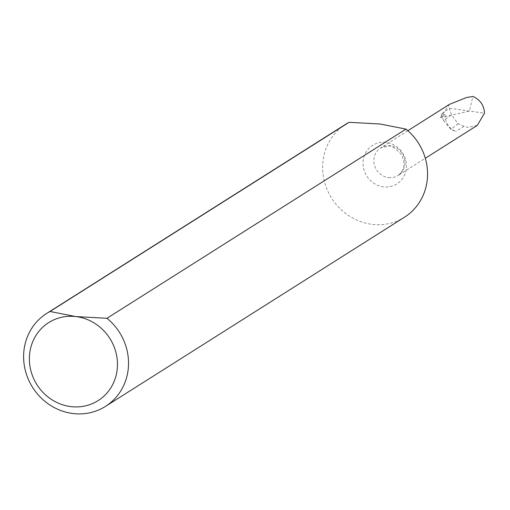 <?xml version="1.0" encoding="UTF-8"?>
<svg xmlns="http://www.w3.org/2000/svg" width="510" height="510" viewBox="0 0 510 510"><rect width="100%" height="100%" fill="white"/><g stroke="black" fill="none" stroke-linecap="round" stroke-linejoin="round"><path stroke-width="0.38" stroke-dasharray="2.55 1.91" d="M345.684 124.255A54.991 51.414 -122.3 0 0 324.526 181.936A54.991 51.414 -122.3 0 0 372.185 224.362A54.991 51.414 -122.3 0 0 404.494 217.203M449.469 104.359L440.398 117.714L445.16 114.705L441.144 114.227L449.367 108.254L451.484 114.82L458.056 123.688L463.972 126.308L467.836 127.417L477.303 125.364M445.16 114.705A16.314 15.255 -122.3 0 0 455.844 131.452L450.929 129.489L443.56 120.577L451.484 114.82M440.398 117.714L469.391 111.065L472.904 96.447M441.144 114.227L443.56 120.577M449.367 108.254L484.5 113.194M458.056 123.688L450.929 129.489M385.949 142.411A22.778 21.292 -122.3 0 0 363.05 162.027A22.778 21.292 -122.3 0 0 383.539 186.832A22.778 21.292 -122.3 0 0 406.438 167.21A22.778 21.292 -122.3 0 0 385.949 142.411M388.556 177.576A16.314 15.255 -122.3 0 0 398.144 175.453A16.314 15.255 -122.3 0 0 404.424 158.336A16.314 15.255 -122.3 0 0 390.277 145.752A16.314 15.255 -122.3 0 0 380.696 147.874A16.314 15.255 -122.3 0 0 374.416 164.985A16.314 15.255 -122.3 0 0 388.556 177.576M463.972 126.308L455.844 131.452M407.86 130.688L380.696 147.874L388.83 146.141C390.883 145.191 394.957 147.874 401.051 154.205C405.82 162.741 404.851 169.83 398.144 175.453L425.308 158.266"/><path stroke-width="0.76" d="M50.05 311.495L75.862 316.57A46.174 43.171 -122.3 0 0 29.44 356.343A46.174 43.171 -122.3 0 0 70.986 406.623A46.174 43.171 -122.3 0 0 117.402 366.849A46.174 43.171 -122.3 0 0 75.862 316.57L106.96 318.291A54.991 51.414 57.7 0 1 105.468 406.393A54.991 51.414 57.7 0 1 73.159 413.553A54.991 51.414 57.7 0 1 25.5 371.127A54.991 51.414 57.7 0 1 46.665 313.452A54.991 51.414 57.7 0 1 50.05 311.495L349.076 122.304A54.991 51.414 -122.3 0 0 345.684 124.255L46.665 313.452M349.076 122.304L380.173 124.026L405.979 129.1L106.96 318.291M425.308 158.266L477.303 125.364L484.5 113.194C484.047 105.321 480.184 99.737 472.904 96.447L466.408 97.582L449.469 104.359L407.86 130.688M105.468 406.393L404.494 217.203A54.991 51.414 -122.3 0 0 405.979 129.1"/></g></svg>
